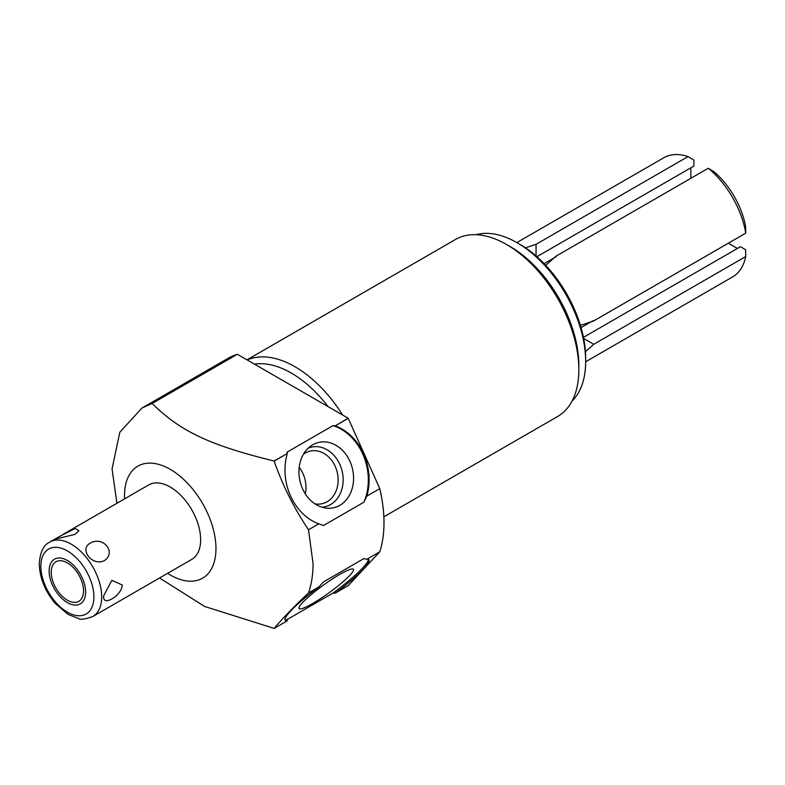 <?xml version="1.0" encoding="UTF-8"?>
<svg xmlns="http://www.w3.org/2000/svg" width="785" height="785" viewBox="0 0 785 785"><rect width="100%" height="100%" fill="white"/><g stroke="black" fill="none" stroke-linecap="round" stroke-linejoin="round"><path stroke-width="1.18" d="M124.579 498.858A64.684 37.346 60 0 1 124.501 495.747A64.684 37.346 60 0 1 170.237 469.342A64.684 37.346 60 0 1 215.973 548.558A64.684 37.346 60 0 1 167.588 573.344M63.389 534.183L148.738 484.914A43.008 24.826 60 0 1 181.875 496.434A43.008 24.826 60 0 1 200.646 539.717A43.008 24.826 60 0 1 191.746 559.401L92.777 616.539A43.008 24.826 -120 0 0 101.687 596.855A43.008 24.826 60 0 0 82.906 553.572A43.008 24.826 60 0 0 49.769 542.052L58.728 536.881L56.059 538.922L74.958 534.389L78.912 530.719L75.252 528.482L58.728 536.881M335.175 593.156L333.026 593.048L286.986 619.63L287.32 620.788A51.604 7.32 -35.8 0 1 285.2 620.238A51.604 7.32 -35.8 0 1 318.798 587.003L323.469 581.92L363.887 558.586L366.821 559.283A51.604 7.32 -35.8 0 1 368.901 559.842A51.604 7.32 -35.8 0 1 335.175 593.156L348.226 585.62L379.793 551.796A129.015 74.487 -120 0 0 379.793 488.633L348.226 418.346A129.015 74.487 -120 0 0 348.138 418.219L237.374 354.271L152.123 403.49L141.957 408.043L119.83 432.201L112.059 468.939L116.936 503.273M318.798 587.003L308.505 592.95C294.169 606.452 282.708 618.266 274.132 628.402L204.649 606.471L159.532 577.995M308.505 592.95C311.537 584.138 313.048 574.345 313.058 563.581L308.505 529.787C294.179 508.435 282.718 485.552 274.132 461.129L274.034 461.001C208.79 444.987 180.187 431.063 152.123 403.49M237.374 354.271A129.015 74.487 -120 0 0 228.249 358.225L141.957 408.043M368.322 559.42A51.604 7.32 -35.8 0 1 333.026 593.048M286.986 619.63A51.604 7.32 -35.8 0 1 284.984 619.551M312.656 603.498A33.51 4.749 144.2 0 0 341.475 583.118A33.51 4.749 144.2 0 0 353.328 569.213A33.51 4.749 144.2 0 0 339.846 574.365A33.51 4.749 144.2 0 0 311.724 594.157A33.51 4.749 144.2 0 0 299.007 608.414A33.51 4.749 144.2 0 0 312.656 603.498M379.793 488.633L366.821 496.12L363.887 502.204L323.469 525.538L318.798 523.84A51.604 41.497 -103 0 1 287.32 453.514L274.034 461.001M287.32 453.514L274.132 461.129M348.226 418.346L335.175 425.882A51.604 41.497 -103 0 1 366.821 496.12M348.138 418.219L335.175 425.882M379.793 551.796L366.821 559.283M318.798 523.84L308.505 529.787M287.32 620.788L274.132 628.402M287.349 453.318L286.986 452.199L333.026 425.617A51.604 41.497 -103 0 1 363.887 502.204M333.026 425.617L334.969 425.823M339.846 505.324A33.51 26.945 77 0 0 349.943 461.384A33.51 26.945 77 0 0 312.656 444.81A33.51 26.945 77 0 0 311.478 445.546A33.51 26.945 77 0 0 299.998 481.136A33.51 26.945 77 0 0 325.932 508.081A33.51 26.945 77 0 0 339.846 505.324M328.091 406.65A97.026 56.02 -120 0 0 254.497 364.161M342.662 415.069A102.187 58.993 -120 0 0 294.944 366.723A102.187 58.993 -120 0 0 247.226 359.962M383.845 516.824L557.693 416.452A102.187 58.993 -120 0 0 578.849 369.676A102.187 58.993 -120 0 0 506.6 244.527A102.187 58.993 -120 0 0 455.506 239.464L247.01 359.844M506.6 244.527L510.25 246.637A97.026 56.02 -120 0 1 578.849 365.467L578.849 369.676M585.669 361.532A97.026 56.02 -120 0 0 517.06 242.702L519.984 244.39A92.895 53.635 -120 0 1 585.669 358.156L585.669 361.532A97.026 56.02 60 0 1 572.108 400.978M517.06 242.702A97.026 56.02 -120 0 0 476.122 234.715M745.75 233.155L745.603 226.325A60.553 34.962 60 0 0 714.114 171.797L708.276 168.255A68.815 39.731 -120 0 1 745.75 233.155L593.754 320.908L580.409 325.402M708.276 168.255L556.28 256.008L545.722 265.31M525.469 247.825L536.047 244.321L536.047 255.969M516.854 242.585L663.757 157.775A68.815 39.731 -120 0 1 688.033 156.568L536.047 244.321M583.451 337.354L740.441 246.725L745.603 249.699L745.75 256.528L593.754 344.281L585.433 351.69M593.754 344.281L583.667 338.463M745.75 256.528A68.815 39.731 60 0 1 732.562 276.958L585.669 361.767M593.087 320.673L581.067 327.61M737.419 248.462L728.333 243.213M688.033 156.568L693.881 160.111L693.881 166.067L536.891 256.705M690.859 178.313L690.859 167.813M556.163 256.705L544.133 263.652M321.85 507.179A30.566 24.58 -103 0 0 330.642 504.529A30.566 24.58 77 0 0 340.484 465.927A30.566 24.58 77 0 0 308.201 448.147M303.452 454.201A26.975 21.686 -103 0 1 305.218 453.043A26.975 21.686 77 0 1 310.085 451.12A26.975 21.686 77 0 1 336.402 469.391A26.975 21.686 77 0 1 327.1 501.762A26.975 21.686 -103 0 1 322.233 503.685A26.975 21.686 -103 0 1 314.922 503.823M305.316 493.863A26.975 21.686 77 0 0 299.193 467.369M103.728 595.668L111.862 580.301L122.215 584.992C121.891 595.795 101.785 607.511 103.728 595.668M90.167 543.171C78.834 549.529 92.542 566.584 104.258 560.696C116.837 552.562 103.129 535.507 90.167 543.171M51.221 572.216A22.843 13.188 -120 0 0 61.201 595.207A22.843 13.188 -120 0 0 78.804 601.33A22.843 13.188 -120 0 0 83.534 590.869A22.843 13.188 -120 0 0 73.564 567.879A22.843 13.188 -120 0 0 55.961 561.756A22.843 13.188 -120 0 0 51.221 572.216M49.131 571.009A25.807 14.895 -120 0 0 60.396 596.973A25.807 14.895 -120 0 0 80.286 603.891A25.807 14.895 -120 0 0 85.624 592.076A25.807 14.895 -120 0 0 74.359 566.113A25.807 14.895 -120 0 0 54.479 559.195A25.807 14.895 -120 0 0 49.131 571.009M40.859 566.23A37.503 21.656 -120 0 0 67.382 612.163A37.503 21.656 -120 0 0 93.896 596.855A37.503 21.656 60 0 0 67.382 550.923A37.503 21.656 60 0 0 40.859 566.23M92.777 616.539C85.143 619.179 80.502 619.875 78.863 618.639L68.187 614.488L55.156 603.331C45.01 591.076 39.701 577.956 39.25 563.983C40.025 552.336 43.528 545.026 49.769 542.052"/></g></svg>

